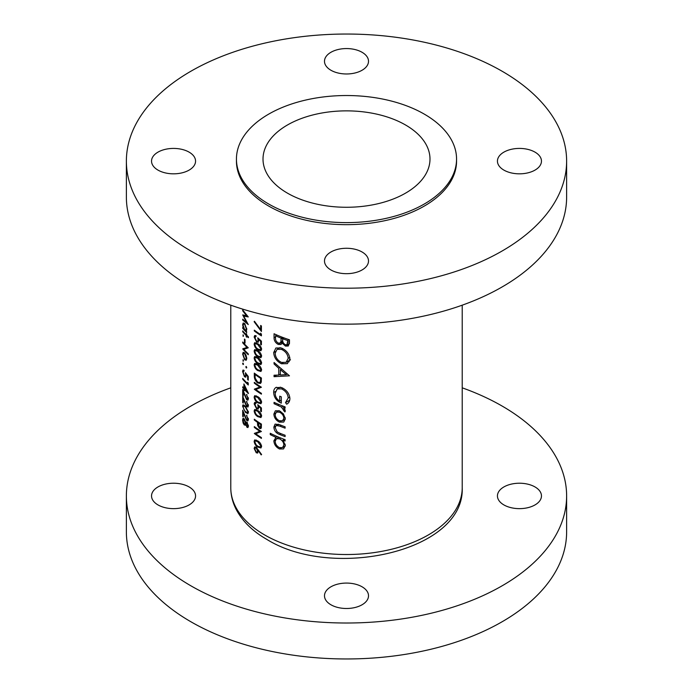 <?xml version="1.0" encoding="UTF-8"?>
<svg xmlns="http://www.w3.org/2000/svg" width="693" height="693" viewBox="0 0 693 693"><rect width="100%" height="100%" fill="white"/><g stroke="black" fill="none" stroke-linecap="round" stroke-linejoin="round"><path stroke-width="1.04" d="M535.013 486.945A22.011 12.708 0 0 0 511.027 484.19A22.011 12.708 0 0 0 497.435 495.928A22.011 12.708 0 0 0 503.889 504.92A22.011 12.708 0 0 0 527.875 507.674A22.011 12.708 0 0 0 541.467 495.928A22.011 12.708 0 0 0 535.013 486.945M189.111 486.945A22.011 12.708 0 0 0 165.125 484.19A22.011 12.708 0 0 0 151.533 495.928A22.011 12.708 0 0 0 157.987 504.92A22.011 12.708 0 0 0 181.973 507.674A22.011 12.708 0 0 0 195.565 495.928A22.011 12.708 0 0 0 189.111 486.945M362.067 586.798A22.011 12.708 0 0 0 338.08 584.043A22.011 12.708 0 0 0 324.489 595.781A22.011 12.708 0 0 0 330.933 604.772A22.011 12.708 0 0 0 354.92 607.527A22.011 12.708 0 0 0 368.511 595.781A22.011 12.708 0 0 0 362.067 586.798M230.778 387.829A220.123 127.088 0 0 0 126.377 495.928A220.123 127.088 0 0 0 190.852 585.793A220.123 127.088 0 0 0 430.734 613.34A220.123 127.088 0 0 0 566.623 495.928A220.123 127.088 0 0 0 502.148 406.072A220.123 127.088 0 0 0 462.222 387.829M126.377 495.928L126.377 531.877A220.123 127.088 0 0 0 190.852 621.742A220.123 127.088 0 0 0 430.734 649.289A220.123 127.088 0 0 0 566.623 531.877L566.623 495.928M189.111 152.139A22.011 12.708 0 0 0 165.125 149.385A22.011 12.708 0 0 0 151.533 161.123A22.011 12.708 0 0 0 157.987 170.106A22.011 12.708 0 0 0 181.973 172.86A22.011 12.708 0 0 0 195.565 161.123A22.011 12.708 0 0 0 189.111 152.139M362.067 52.287A22.011 12.708 0 0 0 338.08 49.532A22.011 12.708 0 0 0 324.489 61.27A22.011 12.708 0 0 0 330.933 70.253A22.011 12.708 0 0 0 354.92 73.008A22.011 12.708 0 0 0 368.511 61.27A22.011 12.708 0 0 0 362.067 52.287M535.013 152.139A22.011 12.708 0 0 0 511.027 149.385A22.011 12.708 0 0 0 497.435 161.123A22.011 12.708 0 0 0 503.889 170.106A22.011 12.708 0 0 0 527.875 172.86A22.011 12.708 0 0 0 541.467 161.123A22.011 12.708 0 0 0 535.013 152.139M362.067 251.992A22.011 12.708 0 0 0 338.08 249.237A22.011 12.708 0 0 0 324.489 260.975A22.011 12.708 0 0 0 330.933 269.958A22.011 12.708 0 0 0 354.92 272.713A22.011 12.708 0 0 0 368.511 260.975A22.011 12.708 0 0 0 362.067 251.992M126.377 161.123L126.377 197.072A220.123 127.088 0 0 0 190.852 286.928A220.123 127.088 0 0 0 430.734 314.483A220.123 127.088 0 0 0 566.623 197.072L566.623 161.123A220.123 127.088 0 0 0 502.148 71.258A220.123 127.088 0 0 0 262.266 43.711A220.123 127.088 0 0 0 126.377 161.123A220.123 127.088 0 0 0 190.852 250.987A220.123 127.088 0 0 0 430.734 278.534A220.123 127.088 0 0 0 566.623 161.123M236.443 159.069L236.443 161.123A110.057 63.539 0 0 0 268.676 206.055A110.057 63.539 0 0 0 388.617 219.828A110.057 63.539 0 0 0 456.557 161.123L456.557 159.069A110.057 63.539 0 0 0 424.324 114.137A110.057 63.539 0 0 0 304.383 100.364A110.057 63.539 0 0 0 236.443 159.069A110.057 63.539 0 0 0 268.676 204.002A110.057 63.539 0 0 0 388.617 217.775A110.057 63.539 0 0 0 456.557 159.069M405.535 124.983A83.489 48.198 0 0 0 314.553 114.536A83.489 48.198 0 0 0 263.011 159.069A83.489 48.198 0 0 0 287.465 193.156A83.489 48.198 0 0 0 378.447 203.603A83.489 48.198 0 0 0 429.989 159.069A83.489 48.198 0 0 0 405.535 124.983M283.818 421.968L285.317 418.754L283.402 413.886L279.409 410.819L275.372 410.793L273.865 414.059C274.125 417.671 275.97 420.356 279.409 422.124L283.645 422.072M277.295 436.564L275.97 437.326L273.865 440.826C274.151 444.482 276.022 447.193 279.47 448.977L283.506 448.934L285.317 445.478L282.978 440.202A115.722 66.814 0 0 0 285.109 440.999L285.109 439.657A115.722 66.814 180 0 1 270.261 433.281L270.261 434.624A115.722 66.814 0 0 0 275.97 437.326L275.459 437.578M285.109 406.886A115.722 66.814 180 0 1 274.056 402.356L274.056 403.69A115.722 66.814 0 0 0 277.642 405.292L281.436 407.086L284.918 411.988L285.317 410.966L283.411 407.605A115.722 66.814 0 0 0 285.109 408.229L285.109 406.886M289.475 375.814L274.056 362.5L274.056 363.964L278.759 368.304L278.759 375.078L274.056 375.216L274.056 376.68L289.475 375.814M289.475 339.795A115.722 66.814 180 0 1 274.056 333.757L274.056 337.803C274.099 340.679 275.485 342.888 278.214 344.412L281.029 344.464L282.103 343.104L285.455 346.084L288.271 346.006L289.475 342.714L289.475 339.795M289.899 358.809C289.267 353.863 286.443 350.268 281.427 348.016L275.909 347.973L273.683 352.581C274.064 357.631 276.672 361.365 281.497 363.764L287.396 363.652L289.899 358.809M276.429 387.248C274.549 388.115 273.631 389.864 273.683 392.481C273.952 397.41 276.49 400.961 281.297 403.153L281.297 396.829A115.722 66.814 180 0 1 279.729 396.197L279.729 401.178C276.724 399.159 275.208 396.517 275.164 393.277L277.2 388.92L281.566 388.886C285.594 390.843 287.812 393.867 288.21 397.955L285.516 402.633L286.694 404.192C288.756 403.075 289.83 401.195 289.899 398.553C289.405 393.529 286.607 389.847 281.497 387.517L275.909 387.5M285.109 426.819A115.722 66.814 180 0 1 279.686 424.731L275.104 424.099L273.865 427.087C274.142 430.708 276.048 433.16 279.582 434.459A115.722 66.814 0 0 0 285.109 436.59L285.109 435.247A115.722 66.814 180 0 1 279.842 433.22L277.165 431.886L275.164 427.694L276.143 425.467L279.842 426.134A115.722 66.814 0 0 0 285.109 428.161L285.109 426.819M257.761 440.947L254.721 439.89L254.14 441.32C254.565 443.97 255.778 445.876 257.761 447.054L260.949 447.964L261.599 446.465C261.07 443.884 259.797 442.047 257.761 440.947M242.706 309.979L242.706 310.793L246.639 315.861L242.706 314.908L246.63 322.531L242.706 319.187L242.706 320.001L248.267 324.584L243.641 316.06L248.267 316.935L242.706 309.979M257.761 410.533L254.721 409.476L254.14 410.906C254.565 413.548 255.778 415.462 257.761 416.64L260.949 417.55L261.599 416.051C261.07 413.47 259.797 411.633 257.761 410.533M257.761 396.708L254.721 395.651L254.14 397.08C254.565 399.722 255.778 401.637 257.761 402.815L260.949 403.724L261.599 402.226C261.07 399.644 259.797 397.808 257.761 396.708M248.423 336.859A115.722 66.814 180 0 1 246.691 335.213L246.691 334.061A115.722 66.814 180 0 1 246.18 333.55L246.18 334.702A115.722 66.814 180 0 1 242.706 330.942L242.706 331.748A115.722 66.814 0 0 0 246.18 335.507L246.18 336.659A115.722 66.814 0 0 0 246.691 337.17L246.691 336.018A115.722 66.814 0 0 0 248.423 337.673L248.423 336.859M245.027 339.631A115.722 66.814 180 0 1 244.464 339.033L244.464 342.489A115.722 66.814 0 0 0 245.027 343.087L245.027 339.631M246.197 360.247L246.769 358.506L246.076 355.31L244.629 352.919L243.182 352.339L242.645 354.088L244.629 359.71L246.162 360.265M246.769 367.714L246.284 366.493L245.816 366.77L246.284 367.992L246.769 367.714M246.284 366.493L245.816 366.77L246.284 366.493M261.408 325.944A115.722 66.814 180 0 1 260.646 325.459L260.646 329.625L254.426 321.249L254.14 321.725L261.408 331.471L261.408 325.944M261.408 344.837L261.408 341.147L257.77 337.837L258.134 340.064L257.657 341.372L256.575 341.147L254.833 337.595L256.064 336.521L256.064 335.715L254.712 335.551L254.14 337.023L256.549 341.935L258.238 342.273L258.723 339.561L260.646 341.303L260.646 344.352A115.722 66.814 0 0 0 261.408 344.837M256.064 336.001L255.284 336.451L256.064 336.521M257.761 350.623L254.721 349.567L254.14 350.996C254.565 353.638 255.778 355.552 257.761 356.73L260.949 357.64L261.599 356.141C261.07 353.56 259.797 351.723 257.761 350.623M257.761 364.449L254.721 363.392L254.14 364.821C254.565 367.463 255.778 369.378 257.761 370.556L260.949 371.465L261.599 369.967C261.07 367.385 259.797 365.549 257.761 364.449M254.314 382.345L254.314 383.151A115.722 66.814 0 0 0 259.823 387.023L254.314 389.258A115.722 66.814 0 0 0 261.408 394.144L261.408 393.338A115.722 66.814 180 0 1 255.76 389.527L261.408 387.231A115.722 66.814 180 0 1 254.314 382.345M248.267 380.154L248.267 376.472L245.383 372.721L245.669 374.991L245.296 376.238L244.456 375.883L243.104 372.098L244.057 370.374L243.018 370.045L242.576 371.439L244.43 376.663L245.755 377.217L246.136 374.558L247.661 376.524L247.661 379.582A115.722 66.814 0 0 0 248.267 380.154M244.057 370.668L243.451 371.015L244.057 371.179M248.423 393.381L243.919 383.939L243.919 388.201A115.722 66.814 180 0 1 242.706 386.824L242.706 387.63A115.722 66.814 0 0 0 243.919 389.007L243.919 390.038A115.722 66.814 0 0 0 244.464 390.644L244.464 389.605A115.722 66.814 0 0 0 248.423 393.546L248.423 393.381M246.465 401.585L247.808 404.963L246.63 405.777L242.706 396.387L242.706 402.494A115.722 66.814 0 0 0 243.243 403.109L243.243 398.925L246.673 406.626L247.938 407.025L248.423 405.578L246.465 401.585L246.933 401.316M248.423 405.466L246.63 405.777M246.465 415.41L247.808 418.789L246.63 419.603L242.706 410.213L242.706 416.32A115.722 66.814 0 0 0 243.243 416.935L243.243 412.751L246.673 420.452L247.938 420.85L248.423 419.404L246.465 415.41L246.933 415.142M248.423 419.291L246.63 419.603M246.05 424.566L246.899 427.234L247.921 427.546L248.423 426.134L246.907 422.063L245.703 422.176L244.196 418.806L243.018 418.347L242.576 420.01L243.139 423.051L244.239 424.965L245.703 424.766L245.261 425.346M245.383 406.245L243.018 404.799L242.576 406.15L245.383 412.352L247.903 413.643L248.423 412.222L245.383 406.245M246.465 394.672L247.808 398.051L246.63 398.865L242.706 389.475L242.706 395.582A115.722 66.814 0 0 0 243.243 396.197L243.243 392.013L246.673 399.714L247.938 400.112L248.423 398.666L246.465 394.672L246.933 394.404M248.423 398.553L246.63 398.865M248.267 383.333L247.661 382.233L247.661 383.619A115.722 66.814 180 0 1 242.706 378.413L242.706 379.218A115.722 66.814 0 0 0 248.267 384.996L248.267 383.333M243.512 364.301L243.07 363.054L242.645 363.297L243.07 364.553L243.512 364.301M254.314 373.129L254.314 375.909C254.322 378.837 255.44 381.185 257.675 382.934L260.386 383.489L261.14 382.519L261.408 378.014A115.722 66.814 180 0 1 254.314 373.129M257.761 357.536L254.721 356.479L254.14 357.909C254.565 360.551 255.778 362.465 257.761 363.643L260.949 364.553L261.599 363.054C261.07 360.473 259.797 358.636 257.761 357.536M257.761 343.711L254.721 342.654L254.14 344.083C254.565 346.725 255.778 348.64 257.761 349.818L260.949 350.727L261.599 349.229C261.07 346.647 259.797 344.811 257.761 343.711M261.408 334.191L260.646 333.177L260.646 334.563A115.722 66.814 180 0 1 254.314 330.154L254.314 330.959A115.722 66.814 0 0 0 261.408 335.854L261.408 334.191M243.512 360.958L243.07 359.71L243.07 361.209L243.512 360.958M242.706 342.004L242.706 342.81A115.722 66.814 0 0 0 247.003 347.384L242.706 348.917A115.722 66.814 0 0 0 248.267 354.695L248.267 353.889A115.722 66.814 180 0 1 243.823 349.385L248.267 347.782A115.722 66.814 180 0 1 242.706 342.004M243.512 336.07L243.07 334.823L243.07 336.322L243.512 336.07M246.422 330.7L246.769 329.175L244.655 323.562L243.217 322.973L242.645 324.731L243.364 328.248A115.722 66.814 180 0 1 242.706 327.486L242.706 328.291A115.722 66.814 0 0 0 246.691 332.562L246.691 331.756A115.722 66.814 180 0 1 245.92 330.985L246.197 330.89M261.408 411.659L261.408 407.969L257.77 404.66L258.134 406.886L257.657 408.194L256.575 407.969L254.833 404.417L256.064 403.343L256.064 402.529L254.712 402.373L254.14 403.846L256.549 408.757L258.238 409.095L258.723 406.384L260.646 408.125L260.646 411.174A115.722 66.814 0 0 0 261.408 411.659M256.064 402.824L255.284 403.274L256.064 403.343M261.408 424.099A115.722 66.814 180 0 1 254.314 419.213L254.314 420.019A115.722 66.814 0 0 0 257.493 422.332L257.614 425.337L259.433 428.361L260.802 428.595L261.296 427.841L261.408 424.099M261.599 454.521L256.219 447.228L254.721 446.924L254.14 448.414L256.228 452.772L257.701 453.04L258.246 450.589L261.192 454.885L261.599 454.521M254.314 426.585L254.314 427.39A115.722 66.814 0 0 0 259.823 431.271L254.314 433.497A115.722 66.814 0 0 0 261.408 438.392L261.408 437.578A115.722 66.814 180 0 1 255.76 433.766L261.408 431.479A115.722 66.814 180 0 1 254.314 426.585M289.423 343.789L285.455 346.084M283.125 342.515L282.103 343.104M282.874 341.718L278.214 344.412M275.537 336.945L274.056 337.803M287.794 340.575L286.963 344.724L285.421 344.733C283.324 343.485 282.415 341.788 282.683 339.639L282.683 338.738A115.722 66.814 0 0 0 287.794 340.575L289.267 339.726M289.475 341.424L287.794 342.394M284.095 337.924L282.683 338.738M281.098 338.115L280.916 341.736L280.015 343.061L278.214 343.07C276.169 341.675 275.277 339.882 275.537 337.682L275.537 335.776A115.722 66.814 0 0 0 281.098 338.115L282.484 337.318M282.727 340.687L280.916 341.736M276.853 335.014L275.537 335.776M248.415 426.36L246.899 427.234M245.963 423.969L244.239 424.965M243.234 419.629L242.576 420.01M247.808 425.519L246.916 426.446L245.963 423.744L246.907 422.869L247.808 425.519L248.345 425.216M247.505 426.602L246.916 426.446M246.327 422.704L247.349 422.609M245.383 423.172L244.231 424.142L243.104 420.634L244.179 419.594L245.383 423.172L247.046 422.21M245.963 423.821L244.231 424.142M244.248 418.867L243.468 419.308L244.612 419.343M248.345 418.485L247.808 418.789M248.423 419.447L246.673 420.452M243.243 416.008L242.706 416.32M244.248 405.18L242.576 406.15M245.902 412.049L245.383 412.352M245.383 407.051L247.808 411.677L247.436 412.664L245.383 411.547L244.014 409.736L243.104 406.791L243.451 405.812L245.383 407.051L245.876 406.765M248.345 411.365L247.808 411.677M248.345 404.66L247.808 404.963M248.423 405.622L246.673 406.626M243.243 402.183L242.706 402.494M248.345 397.747L247.808 398.051M248.423 398.709L246.673 399.714M243.243 395.27L242.706 395.582M244.958 389.327L244.464 389.605M244.464 389.726L243.919 390.038M244.464 388.686L243.919 389.007M243.174 387.361L242.706 387.63M244.464 387.881L243.919 388.201M244.464 388.799L244.464 386.122L246.907 391.294A115.722 66.814 180 0 1 244.464 388.799M243.174 378.95L242.706 379.218M248.241 383.281L247.661 383.619M248.267 379.236L247.661 379.582M248.111 376.273L247.661 376.524M246.569 374.307L246.136 374.558M245.088 376.29L244.43 376.663M244.057 370.582L242.576 371.439M246.162 374.714L245.669 374.991M254.92 382.796L254.314 383.151M260.611 386.729L255.76 389.527M255.171 388.756L254.314 389.258M260.481 386.651L259.823 387.023M258.385 382.527L257.675 382.934M255.007 374.454A115.722 66.814 0 0 0 260.646 378.343L260.438 381.6L259.78 382.553L257.675 382.129L255.18 378.187L255.007 374.454L255.622 374.099M261.313 377.954L260.646 378.343M261.374 381.063L260.438 381.6M256.315 363.574L254.14 364.821M258.428 370.166L257.761 370.556M257.77 365.254L260.837 369.516L260.36 370.547L257.77 369.75L256.012 368.165L254.833 365.376L255.284 364.336L257.77 365.254L258.385 364.899M261.504 369.126L260.837 369.516M256.315 356.661L254.14 357.909M258.428 363.253L257.761 363.643M257.77 358.342L260.837 362.604L260.36 363.634L257.77 362.837L256.012 361.252L254.833 358.463L255.284 357.423L257.77 358.342L258.385 357.986M261.504 362.214L260.837 362.604M256.315 349.748L254.14 350.996M258.428 356.341L257.761 356.73M257.77 351.429L260.837 355.691L260.36 356.722L257.77 355.925L256.012 354.34L254.833 351.55L255.284 350.511L257.77 351.429L258.385 351.074M261.504 355.301L260.837 355.691M256.315 342.836L254.14 344.083M258.428 349.428L257.761 349.818M257.77 344.516L260.837 348.778L260.36 349.809L257.77 349.012L256.012 347.427L254.833 344.638L255.284 343.598L257.77 344.516L258.385 344.161M261.504 348.388L260.837 348.778M261.408 343.919L260.646 344.352M261.209 340.973L260.646 341.303M259.277 339.241L258.723 339.561M257.389 341.45L256.549 341.935M256.064 335.914L254.14 337.023M258.758 339.709L258.134 340.064M254.92 330.613L254.314 330.959M261.374 334.147L260.646 334.563M289.284 361.694L287.881 361.322M283.073 362.855L281.497 363.764M275.355 351.62L273.683 352.581M288.21 358.316L286.105 362.352L281.505 362.422C277.546 360.447 275.433 357.371 275.164 353.205L277.053 349.341L281.436 349.367C285.49 351.238 287.751 354.218 288.21 358.316L289.778 357.415M282.727 348.614L281.436 349.367M276.689 375.156L274.056 376.68M280.319 374.185L278.759 375.078M279.764 367.723L278.759 368.304M275.008 363.409L274.056 363.964M286.296 374.627L280.319 375.008L280.319 369.672L286.296 374.627L287.37 374.012M281.332 369.083L280.319 369.672M289.735 400.199L285.516 402.633M289.778 397.054L288.21 397.955M282.848 388.141L281.566 388.886M281.297 400.277L279.729 401.178M275.364 391.51L273.683 392.481M284.823 406.782L283.411 407.605M285.118 409.979L283.688 410.802M284.953 409.58L283.896 410.195M283.082 406.141L281.436 407.086M275.346 402.945L274.056 403.69M254.582 321.474L254.14 321.725M261.408 329.184L260.646 329.625M284.39 439.388L282.978 440.202M281.228 447.964L279.47 448.977M275.433 439.925L273.865 440.826M271.509 433.905L270.261 434.624M283.896 444.949L282.562 447.591L279.452 447.626C276.828 446.249 275.398 444.17 275.164 441.389L276.446 438.712L279.418 438.799C282.138 440.107 283.636 442.16 283.896 444.949L285.187 444.204M280.778 438.011L279.418 438.799M278.803 424.393L277.278 425.277M280.951 433.671L279.582 434.459M275.485 426.152L273.865 427.087M281.098 421.153L279.409 422.124M275.45 413.141L273.865 414.059M283.896 418.226L282.553 420.764L279.4 420.781C276.784 419.447 275.372 417.403 275.164 414.648L276.36 412.11L279.4 412.162C282.086 413.461 283.584 415.479 283.896 418.226L285.187 417.481M280.648 411.443L279.4 412.162M245.244 359.364L244.629 359.71M243.208 353.759L242.645 354.088M246.249 357.986L245.764 359.329L244.629 358.905L243.104 354.625L243.538 353.265L244.629 353.716L246.249 357.986L246.717 357.718M245.079 353.456L244.629 353.716M243.174 342.541L242.706 342.81M247.765 347.306L243.823 349.385M245.989 348.129L245.53 347.86M243.364 348.536L242.706 348.917M247.531 347.089L247.003 347.384M245.027 342.16L244.464 342.489M247.21 335.715L246.691 336.018M246.691 336.365L246.18 336.659M246.691 335.213L246.18 335.507M243.174 331.479L242.706 331.748M246.691 334.407L246.18 334.702M243.174 328.032L242.706 328.291M243.226 324.393L242.645 324.731M246.249 328.673L245.764 330.093L244.638 329.643L243.104 325.294L243.555 323.934L244.646 324.359L246.249 328.673L246.717 328.404M245.097 324.099L244.646 324.359M256.315 395.833L254.14 397.08M258.428 402.425L257.761 402.815M257.77 397.513L260.837 401.775L260.36 402.806L257.77 402.009L256.012 400.424L254.833 397.635L255.284 396.595L257.77 397.513L258.385 397.158M261.504 401.386L260.837 401.775M261.408 410.741L260.646 411.174M261.209 407.796L260.646 408.125M259.277 406.063L258.723 406.384M257.389 408.272L256.549 408.757M256.064 402.737L254.14 403.846M258.758 406.531L258.134 406.886M256.315 409.658L254.14 410.906M258.428 416.25L257.761 416.64M257.77 411.339L260.837 415.601L260.36 416.632L257.77 415.835L256.012 414.249L254.833 411.46L255.284 410.421L257.77 411.339L258.385 410.984M261.504 415.211L260.837 415.601M261.374 427.243L259.433 428.361M258.22 424.982L257.614 425.337M258.134 421.959L257.493 422.332M254.92 419.663L254.314 420.019M260.646 424.428L260.646 426.074L259.425 427.555L258.22 422.825A115.722 66.814 0 0 0 260.646 424.428L261.313 424.038M261.382 427.018L259.425 427.555M258.87 422.461L258.22 422.825M244.724 315.436L243.641 316.06M243.243 319.69L242.706 320.001M247.098 315.592L246.639 315.861M258.697 450.32L258.246 450.589M258.316 451.567L256.228 452.772M256.202 447.228L254.14 448.414M257.588 450.892L257.103 452.087L256.193 451.94L254.833 448.977L255.284 447.851L256.193 448.016L257.588 450.892L258.662 450.268M256.748 447.695L256.193 448.016M256.315 440.072L254.14 441.32M258.428 446.673L257.761 447.054M257.77 441.753L260.837 446.015L260.36 447.054L257.77 446.249L256.012 444.663L254.833 441.874L255.284 440.835L257.77 441.753L258.385 441.398M261.504 445.625L260.837 446.015M254.92 427.044L254.314 427.39M260.611 430.968L255.76 433.766M255.171 433.004L254.314 433.497M260.481 430.89L259.823 431.271M264.674 534.961A115.722 66.814 0 0 0 390.783 549.436A115.722 66.814 0 0 0 462.222 487.716C464.882 551.481 332.588 580.483 266.623 539.275C252.824 531.34 242.767 521.578 236.478 509.979C232.718 502.867 230.812 495.443 230.778 487.716A115.722 66.814 0 0 0 264.674 534.961M283.42 337.673L281.098 339.007M255.007 375.511L254.314 375.909M261.408 378.534L260.646 378.976M278.984 404.513L277.642 405.292M281.211 425.346L279.842 426.134M258.645 422.306L257.493 422.973M261.408 425.632L260.646 426.074M462.222 487.716L462.222 305.171M230.778 487.716L230.778 305.171M286.963 344.724L289.466 343.278M280.015 343.061L282.813 341.45M247.531 426.585L248.423 426.065M246.344 422.695L247.089 422.262M247.436 412.664L248.423 412.092M243.451 405.812L244.369 405.284M245.296 376.238L246.249 375.684M259.78 382.553L261.322 381.661M260.36 370.556L261.599 369.837M255.284 364.336L256.471 363.652M260.36 363.643L261.599 362.924M255.284 357.423L256.471 356.739M260.36 356.73L261.599 356.011M255.284 350.511L256.471 349.826M260.36 349.818L261.599 349.099M255.284 343.598L256.471 342.914M257.657 341.372L258.861 340.67M286.105 362.352L290.497 359.814M277.053 349.341L280.093 347.583M277.2 388.92L280.31 387.127M282.562 447.591L285.282 446.023M276.446 438.712L278.95 437.266M276.178 425.441L278.309 424.22M282.553 420.764L285.299 419.178M276.36 412.11L278.915 410.637M245.764 359.329L246.76 358.757M243.538 353.265L244.456 352.737M245.764 330.093L246.751 329.521M243.555 323.934L244.49 323.397M260.36 402.806L261.599 402.096M255.284 396.595L256.471 395.911M257.657 408.194L258.861 407.493M260.36 416.632L261.599 415.921M255.284 410.421L256.471 409.736M257.103 452.087L258.307 451.394M255.284 447.851L256.28 447.28M260.36 447.054L261.599 446.335M255.284 440.835L256.471 440.15"/></g></svg>
